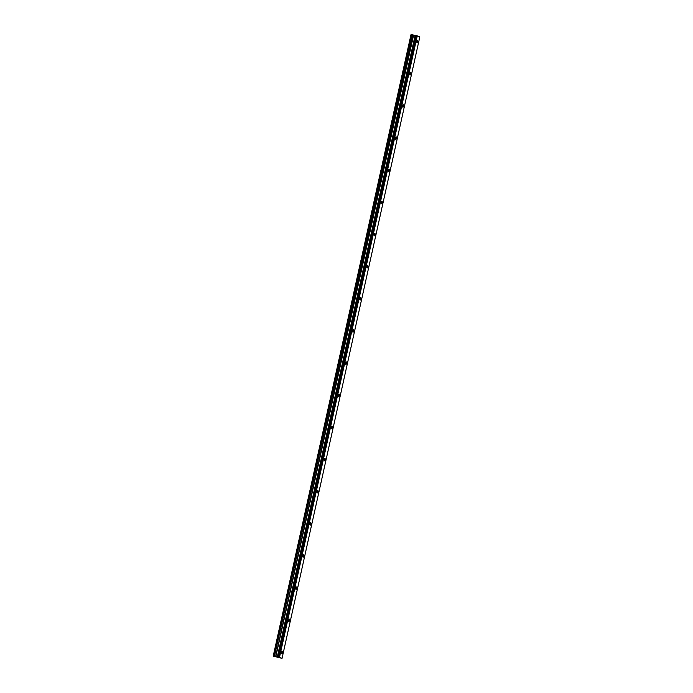 <?xml version="1.0" encoding="UTF-8"?>
<svg xmlns="http://www.w3.org/2000/svg" width="693" height="693" viewBox="0 0 693 693"><rect width="100%" height="100%" fill="white"/><g stroke="black" fill="none" stroke-linecap="round" stroke-linejoin="round"><path stroke-width="1.04" d="M417.784 41.883A1.239 0.45 101 0 0 417.602 40.497A1.239 0.45 101 0 0 416.943 41.537A1.239 0.45 101 0 0 417.125 42.923A1.239 0.45 101 0 0 417.784 41.883M282.38 652.641A1.239 0.45 101 0 0 282.198 651.255A1.239 0.45 101 0 0 281.54 652.295A1.239 0.45 101 0 0 281.722 653.681A1.239 0.45 101 0 0 282.38 652.641M289.509 620.495A1.239 0.45 101 0 0 289.319 619.109A1.239 0.45 101 0 0 288.669 620.148A1.239 0.45 101 0 0 288.851 621.543A1.239 0.45 101 0 0 289.509 620.495M296.63 588.348A1.239 0.45 101 0 0 296.448 586.962A1.239 0.45 101 0 0 295.79 588.002A1.239 0.45 101 0 0 295.98 589.396A1.239 0.45 101 0 0 296.63 588.348M303.759 556.21A1.239 0.45 101 0 0 303.577 554.816A1.239 0.45 101 0 0 302.919 555.864A1.239 0.45 101 0 0 303.101 557.25A1.239 0.45 101 0 0 303.759 556.21M310.888 524.064A1.239 0.45 101 0 0 310.698 522.678A1.239 0.45 101 0 0 310.048 523.717A1.239 0.45 101 0 0 310.23 525.103A1.239 0.45 101 0 0 310.888 524.064M318.009 491.917A1.239 0.45 101 0 0 317.827 490.531A1.239 0.45 101 0 0 317.169 491.571A1.239 0.45 101 0 0 317.359 492.957A1.239 0.45 101 0 0 318.009 491.917M325.138 459.771A1.239 0.45 101 0 0 324.956 458.385A1.239 0.45 101 0 0 324.298 459.424A1.239 0.45 101 0 0 324.48 460.81A1.239 0.45 101 0 0 325.138 459.771M332.268 427.624A1.239 0.45 101 0 0 332.077 426.238A1.239 0.45 101 0 0 331.427 427.278A1.239 0.45 101 0 0 331.609 428.664A1.239 0.45 101 0 0 332.268 427.624M339.388 395.478A1.239 0.45 101 0 0 339.206 394.092A1.239 0.45 101 0 0 338.548 395.131A1.239 0.45 101 0 0 338.738 396.526A1.239 0.45 101 0 0 339.388 395.478M346.517 363.34A1.239 0.45 101 0 0 346.335 361.945A1.239 0.45 101 0 0 345.677 362.985A1.239 0.45 101 0 0 345.859 364.379A1.239 0.45 101 0 0 346.517 363.34M353.647 331.193A1.239 0.45 101 0 0 353.456 329.799A1.239 0.45 101 0 0 352.806 330.847A1.239 0.45 101 0 0 352.988 332.233A1.239 0.45 101 0 0 353.647 331.193M360.776 299.047A1.239 0.45 101 0 0 360.585 297.661A1.239 0.45 101 0 0 359.927 298.7A1.239 0.45 101 0 0 360.117 300.086A1.239 0.45 101 0 0 360.776 299.047M367.896 266.9A1.239 0.45 101 0 0 367.714 265.514A1.239 0.45 101 0 0 367.056 266.554A1.239 0.45 101 0 0 367.238 267.94A1.239 0.45 101 0 0 367.896 266.9M375.026 234.754A1.239 0.45 101 0 0 374.835 233.368A1.239 0.45 101 0 0 374.185 234.407A1.239 0.45 101 0 0 374.367 235.793A1.239 0.45 101 0 0 375.026 234.754M382.155 202.607A1.239 0.45 101 0 0 381.964 201.221A1.239 0.45 101 0 0 381.306 202.261A1.239 0.45 101 0 0 381.496 203.647A1.239 0.45 101 0 0 382.155 202.607M389.275 170.461A1.239 0.45 101 0 0 389.094 169.075A1.239 0.45 101 0 0 388.435 170.114A1.239 0.45 101 0 0 388.617 171.509A1.239 0.45 101 0 0 389.275 170.461M396.405 138.323A1.239 0.45 101 0 0 396.223 136.928A1.239 0.45 101 0 0 395.564 137.976A1.239 0.45 101 0 0 395.746 139.362A1.239 0.45 101 0 0 396.405 138.323M403.534 106.176A1.239 0.45 101 0 0 403.343 104.782A1.239 0.45 101 0 0 402.685 105.83A1.239 0.45 101 0 0 402.876 107.216A1.239 0.45 101 0 0 403.534 106.176M410.654 74.03A1.239 0.45 101 0 0 410.473 72.644A1.239 0.45 101 0 0 409.814 73.683A1.239 0.45 101 0 0 409.996 75.069A1.239 0.45 101 0 0 410.654 74.03M411.07 34.667L273.293 656.141M279.504 657.302L417.281 35.828L419.819 36.876L282.042 658.35L279.08 657.198L416.857 35.724L412.248 34.832L274.471 656.306L412.378 34.867M273.215 656.124L411.001 34.65M411.503 34.685L412.248 34.832M416.857 35.724L279.435 657.285M273.181 656.124L282.042 658.35M416.788 35.707L279.08 657.198M279.01 657.181L278.066 656.999L415.852 35.525M415.757 35.508L278.066 656.999M277.98 656.981L275.606 656.592L413.383 35.118M413.271 35.092L275.606 656.592M275.493 656.566L274.601 656.34M274.471 656.306L273.726 656.167M411.711 34.719L273.934 656.193M274.177 656.245L411.954 34.763M275.814 656.643L413.6 35.17M415.09 35.456L277.313 656.929M277.408 656.947L415.185 35.473M275.693 656.617L413.47 35.135"/></g></svg>
